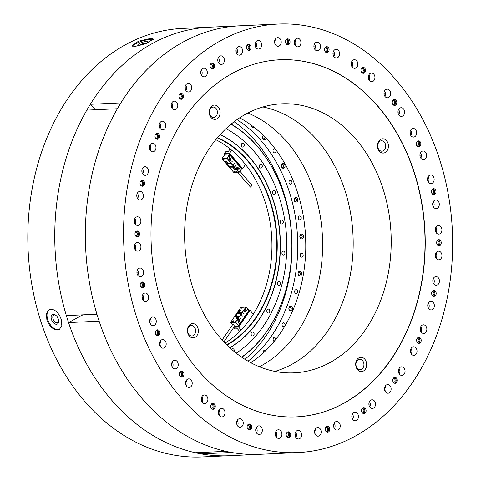 <?xml version="1.0" encoding="UTF-8"?>
<svg xmlns="http://www.w3.org/2000/svg" width="481" height="481" viewBox="0 0 481 481"><rect width="100%" height="100%" fill="white"/><g stroke="black" fill="none" stroke-linecap="round" stroke-linejoin="round"><path stroke-width="0.72" d="M239.502 117.917A2.381 1.828 87.4 0 0 240.506 118.314M263.281 135.359A2.381 1.828 87.4 0 0 262.602 138.077A2.381 1.828 87.4 0 0 264.448 139.724A2.381 1.828 87.4 0 0 266.053 138.167M263.816 135.889A1.491 1.142 87.4 0 0 263.684 135.882A1.491 1.142 87.4 0 0 262.608 137.428A1.491 1.142 87.4 0 0 263.816 138.859A1.491 1.142 87.4 0 0 263.828 138.859A1.491 1.142 87.4 0 0 264.827 136.905M283.135 163.558A2.381 1.828 87.4 0 0 281.433 166.041A2.381 1.828 87.4 0 0 283.381 168.314A2.381 1.828 87.4 0 0 285.083 165.831A2.381 1.828 87.4 0 0 283.135 163.558M282.606 164.472A1.491 1.142 87.4 0 0 281.541 166.023A1.491 1.142 87.4 0 0 282.75 167.448A1.491 1.142 87.4 0 0 282.762 167.448A1.491 1.142 87.4 0 0 283.826 165.903A1.491 1.142 87.4 0 0 282.618 164.472A1.491 1.142 87.4 0 0 282.606 164.472M295.857 197.378A2.381 1.828 87.4 0 0 294.156 199.862A2.381 1.828 87.4 0 0 296.104 202.14A2.381 1.828 87.4 0 0 297.805 199.657A2.381 1.828 87.4 0 0 295.857 197.378M295.328 198.298A1.491 1.142 87.4 0 0 294.27 199.843A1.491 1.142 87.4 0 0 295.478 201.274A1.491 1.142 87.4 0 0 295.484 201.274A1.491 1.142 87.4 0 0 296.549 199.729A1.491 1.142 87.4 0 0 295.34 198.298A1.491 1.142 87.4 0 0 295.328 198.298M301.509 234.127A2.381 1.828 87.4 0 0 299.807 236.61A2.381 1.828 87.4 0 0 301.755 238.889A2.381 1.828 87.4 0 0 303.457 236.405A2.381 1.828 87.4 0 0 301.509 234.127M300.98 235.047A1.491 1.142 87.4 0 0 299.922 236.592A1.491 1.142 87.4 0 0 301.124 238.023A1.491 1.142 87.4 0 0 301.136 238.023A1.491 1.142 87.4 0 0 302.2 236.478A1.491 1.142 87.4 0 0 300.992 235.047A1.491 1.142 87.4 0 0 300.98 235.047M299.699 271.296A2.381 1.828 87.4 0 0 297.998 273.779A2.381 1.828 87.4 0 0 299.946 276.058A2.381 1.828 87.4 0 0 301.647 273.575A2.381 1.828 87.4 0 0 299.699 271.296M299.176 272.216A1.491 1.142 87.4 0 0 298.112 273.761A1.491 1.142 87.4 0 0 299.32 275.192A1.491 1.142 87.4 0 0 299.326 275.192A1.491 1.142 87.4 0 0 300.391 273.647A1.491 1.142 87.4 0 0 299.182 272.216A1.491 1.142 87.4 0 0 299.176 272.216M290.554 306.355A2.381 1.828 87.4 0 0 288.859 308.838A2.381 1.828 87.4 0 0 290.807 311.117A2.381 1.828 87.4 0 0 292.502 308.634A2.381 1.828 87.4 0 0 290.554 306.355M290.031 307.275A1.491 1.142 87.4 0 0 288.967 308.82A1.491 1.142 87.4 0 0 290.175 310.251A1.491 1.142 87.4 0 0 290.187 310.251A1.491 1.142 87.4 0 0 291.245 308.706A1.491 1.142 87.4 0 0 290.037 307.275A1.491 1.142 87.4 0 0 290.031 307.275M276.515 338.444A2.381 1.828 87.4 0 0 274.699 336.91A2.381 1.828 87.4 0 0 273.022 338.846A2.381 1.828 87.4 0 0 274.122 341.468M275.258 340.055A1.491 1.142 87.4 0 0 275.216 338.546A1.491 1.142 87.4 0 0 274.182 337.83A1.491 1.142 87.4 0 0 273.112 339.376A1.491 1.142 87.4 0 0 274.32 340.807A1.491 1.142 87.4 0 0 274.326 340.807A1.491 1.142 87.4 0 0 274.777 340.656M253.451 360.894A2.381 1.828 87.4 0 0 253.21 360.888A2.381 1.828 87.4 0 0 251.725 362.085M244.937 359.319A137.632 105.513 87.4 0 0 234.109 121.747M248.034 361.183A137.632 105.513 87.4 0 0 297.583 237.885A137.632 105.513 87.4 0 0 237.025 119.607M251.431 125.276A1.966 1.509 87.4 0 0 253.012 127.603A1.966 1.509 87.4 0 0 253.024 127.597A1.966 1.509 87.4 0 0 253.908 127.152M274.392 148.894A1.966 1.509 87.4 0 0 272.992 150.932A1.966 1.509 87.4 0 0 274.585 152.82A1.966 1.509 87.4 0 0 274.597 152.82A1.966 1.509 87.4 0 0 275.998 150.775A1.966 1.509 87.4 0 0 274.404 148.888A1.966 1.509 87.4 0 0 274.392 148.894M290.356 180.369A1.966 1.509 87.4 0 0 288.955 182.407A1.966 1.509 87.4 0 0 290.548 184.295A1.966 1.509 87.4 0 0 290.56 184.295A1.966 1.509 87.4 0 0 291.967 182.257A1.966 1.509 87.4 0 0 290.368 180.369A1.966 1.509 87.4 0 0 290.356 180.369M299.627 215.957A1.966 1.509 87.4 0 0 298.22 217.995A1.966 1.509 87.4 0 0 299.819 219.883A1.966 1.509 87.4 0 0 299.831 219.883A1.966 1.509 87.4 0 0 301.232 217.845A1.966 1.509 87.4 0 0 299.639 215.957A1.966 1.509 87.4 0 0 299.627 215.957M301.563 253.234A1.966 1.509 87.4 0 0 300.162 255.279A1.966 1.509 87.4 0 0 301.755 257.161A1.966 1.509 87.4 0 0 301.767 257.161A1.966 1.509 87.4 0 0 303.168 255.122A1.966 1.509 87.4 0 0 301.575 253.234A1.966 1.509 87.4 0 0 301.563 253.234M296.037 289.658A1.966 1.509 87.4 0 0 294.637 291.702A1.966 1.509 87.4 0 0 296.23 293.59A1.966 1.509 87.4 0 0 296.242 293.59A1.966 1.509 87.4 0 0 297.649 291.546A1.966 1.509 87.4 0 0 296.049 289.658A1.966 1.509 87.4 0 0 296.037 289.658M283.429 322.751A1.966 1.509 87.4 0 0 282.028 324.789A1.966 1.509 87.4 0 0 283.622 326.677A1.966 1.509 87.4 0 0 283.634 326.677A1.966 1.509 87.4 0 0 285.041 324.639A1.966 1.509 87.4 0 0 283.441 322.751A1.966 1.509 87.4 0 0 283.429 322.751M265.65 350.715A1.966 1.509 87.4 0 0 264.61 350.252A1.966 1.509 87.4 0 0 263.305 352.928M250.787 362.71A134.65 103.229 87.4 0 0 297.847 193.482A134.65 103.229 87.4 0 0 239.628 117.839M259.391 366.744A134.65 103.229 87.4 0 0 314.664 192.719A134.65 103.229 87.4 0 0 247.829 113.035M134.788 46.531L132.016 45.755L138.462 41.222L150.613 38.444L153.319 39.009L146.789 43.266L134.788 46.531M67.424 319.089A214.49 164.442 -92.6 0 1 209.548 27.183A214.49 164.442 87.4 0 0 90.296 104.299L120.875 102.904A214.49 164.442 -92.6 0 1 240.127 25.794A214.49 164.442 87.4 0 0 107.564 343.115A214.49 164.442 87.4 0 0 259.656 454.329A214.49 164.442 -92.6 0 1 231.632 452.489L201.052 453.884A214.49 164.442 87.4 0 0 229.076 455.723A214.49 164.442 -92.6 0 1 67.424 319.089M278.343 24.05L182.606 28.415A214.49 164.442 87.4 0 0 40.482 320.316A214.49 164.442 87.4 0 0 202.134 456.95L297.871 452.585A214.49 164.442 -92.6 0 1 145.779 341.372A214.49 164.442 -92.6 0 1 278.343 24.05A214.49 164.442 -92.6 0 1 430.429 135.263A214.49 164.442 -92.6 0 1 297.871 452.585M46.879 320.021L46.423 313.612L49.152 309.65L50.956 309.181C55.429 309.632 58.85 313.029 61.213 319.372L61.821 325.703L59.319 329.545L57.552 330.002C52.94 329.623 49.381 326.298 46.879 320.021M49.489 309.499A11.171 6.77 -117.1 0 0 48.347 321.26A11.171 6.77 -117.1 0 0 58.189 329.677A11.171 6.77 -117.1 0 0 59.638 329.365M153.192 39.532A11.171 2.363 -17.6 0 0 150.878 39.28A11.171 2.363 -17.6 0 0 139.797 41.919A11.171 2.363 -17.6 0 0 132.389 46.182M305.7 251.587A148.058 113.51 87.4 0 0 304.419 223.503M56.475 324.26A5.363 3.253 62.9 0 1 51.449 319.42A5.363 3.253 62.9 0 1 53.307 314.267A5.363 3.253 62.9 0 1 55.519 315.049A5.363 3.253 62.9 0 1 58.676 321.23A5.363 3.253 62.9 0 1 56.475 324.26M55.886 315.338A4.173 2.531 -117.1 0 0 54.503 314.947A4.173 2.531 -117.1 0 0 53.836 315.121A4.173 2.531 -117.1 0 0 53.247 319.474A4.173 2.531 -117.1 0 0 56.962 322.721A4.173 2.531 -117.1 0 0 57.63 322.547A4.173 2.531 -117.1 0 0 58.658 320.755M139.171 45.262A5.363 1.136 162.4 0 1 138.053 45.142A5.363 1.136 162.4 0 1 140.464 43.043A5.363 1.136 162.4 0 1 146.765 41.384A5.363 1.136 162.4 0 1 148.034 41.979A5.363 1.136 162.4 0 1 144.444 44.018A5.363 1.136 162.4 0 1 139.171 45.262M146.831 42.941A4.173 0.884 -17.6 0 0 146.272 42.923A4.173 0.884 -17.6 0 0 139.586 45.232M201.172 452.477L201.052 453.884M68.549 322.565A214.49 164.442 87.4 0 0 195.358 452.741L225.938 451.352A214.49 164.442 -92.6 0 1 99.128 321.17L68.549 322.565L82.918 314.833M86.808 110.131A214.49 164.442 87.4 0 0 66.342 315.59L96.921 314.195A214.49 164.442 -92.6 0 1 117.388 108.742L86.808 110.131M95.412 109.74L90.296 104.299M198.569 303.024A134.65 103.229 -92.6 0 1 281.782 103.812A134.65 103.229 -92.6 0 1 377.26 173.629A134.65 103.229 -92.6 0 1 294.047 372.841A134.65 103.229 -92.6 0 1 198.569 303.024M262.879 106.986A134.65 103.229 -92.6 0 1 339.237 175.367A134.65 103.229 -92.6 0 1 274.928 371.398M420.376 157.401A4.317 3.313 -92.6 0 1 423.046 151.01A4.317 3.313 -92.6 0 1 426.112 153.247A4.317 3.313 -92.6 0 1 423.442 159.638A4.317 3.313 -92.6 0 1 420.376 157.401M420.785 158.141A4.317 3.313 87.4 0 0 420.947 153.487A4.317 3.313 87.4 0 0 420.538 152.742M427.97 181.361A4.317 3.313 -92.6 0 1 430.639 174.97A4.317 3.313 -92.6 0 1 433.7 177.212A4.317 3.313 -92.6 0 1 431.03 183.604A4.317 3.313 -92.6 0 1 427.97 181.361M428.379 182.107A4.317 3.313 87.4 0 0 428.541 177.447A4.317 3.313 87.4 0 0 428.132 176.701M433.116 206.337A4.317 3.313 -92.6 0 1 435.786 199.946A4.317 3.313 -92.6 0 1 438.852 202.182A4.317 3.313 -92.6 0 1 436.183 208.574A4.317 3.313 -92.6 0 1 433.116 206.337M433.531 207.083A4.317 3.313 87.4 0 0 433.694 202.423A4.317 3.313 87.4 0 0 433.285 201.677M435.738 231.89A4.317 3.313 -92.6 0 1 438.407 225.499A4.317 3.313 -92.6 0 1 441.474 227.741A4.317 3.313 -92.6 0 1 438.804 234.133A4.317 3.313 -92.6 0 1 435.738 231.89M436.147 232.636A4.317 3.313 87.4 0 0 436.315 227.976A4.317 3.313 87.4 0 0 435.9 227.23M435.786 257.594A4.317 3.313 -92.6 0 1 438.456 251.202A4.317 3.313 -92.6 0 1 441.516 253.445A4.317 3.313 -92.6 0 1 438.846 259.83A4.317 3.313 -92.6 0 1 435.786 257.594M436.195 258.339A4.317 3.313 87.4 0 0 436.357 253.679A4.317 3.313 87.4 0 0 435.948 252.934M433.255 283.002A4.317 3.313 -92.6 0 1 435.924 276.611A4.317 3.313 -92.6 0 1 438.985 278.848A4.317 3.313 -92.6 0 1 436.315 285.239A4.317 3.313 -92.6 0 1 433.255 283.002M433.664 283.742A4.317 3.313 87.4 0 0 433.826 279.082A4.317 3.313 87.4 0 0 433.417 278.343M428.192 307.678A4.317 3.313 -92.6 0 1 430.862 301.286A4.317 3.313 -92.6 0 1 433.922 303.529A4.317 3.313 -92.6 0 1 431.253 309.92A4.317 3.313 -92.6 0 1 428.192 307.678M428.601 308.423A4.317 3.313 87.4 0 0 428.763 303.764A4.317 3.313 87.4 0 0 428.355 303.018M420.683 331.205A4.317 3.313 -92.6 0 1 423.352 324.813A4.317 3.313 -92.6 0 1 426.413 327.056A4.317 3.313 -92.6 0 1 423.743 333.447A4.317 3.313 -92.6 0 1 420.683 331.205M421.091 331.95A4.317 3.313 87.4 0 0 421.254 327.29A4.317 3.313 87.4 0 0 420.845 326.545M410.852 353.18A4.317 3.313 -92.6 0 1 413.522 346.789A4.317 3.313 -92.6 0 1 416.588 349.026A4.317 3.313 -92.6 0 1 413.919 355.417A4.317 3.313 -92.6 0 1 410.852 353.18M411.261 353.92A4.317 3.313 87.4 0 0 411.429 349.26A4.317 3.313 87.4 0 0 411.014 348.521M398.875 373.22A4.317 3.313 -92.6 0 1 401.545 366.829A4.317 3.313 -92.6 0 1 404.611 369.071A4.317 3.313 -92.6 0 1 401.942 375.463A4.317 3.313 -92.6 0 1 398.875 373.22M399.284 373.965A4.317 3.313 87.4 0 0 399.452 369.306A4.317 3.313 87.4 0 0 399.038 368.56M384.956 390.993A4.317 3.313 -92.6 0 1 387.626 384.602A4.317 3.313 -92.6 0 1 390.686 386.844A4.317 3.313 -92.6 0 1 388.017 393.23A4.317 3.313 -92.6 0 1 384.956 390.993M385.365 391.738A4.317 3.313 87.4 0 0 385.528 387.079A4.317 3.313 87.4 0 0 385.119 386.333M369.33 406.186A4.317 3.313 -92.6 0 1 371.999 399.795A4.317 3.313 -92.6 0 1 375.06 402.038A4.317 3.313 -92.6 0 1 372.39 408.423A4.317 3.313 -92.6 0 1 369.33 406.186M369.739 406.932A4.317 3.313 87.4 0 0 369.901 402.272A4.317 3.313 87.4 0 0 369.492 401.527M352.266 418.542A4.317 3.313 -92.6 0 1 354.936 412.151A4.317 3.313 -92.6 0 1 357.996 414.394A4.317 3.313 -92.6 0 1 355.327 420.785A4.317 3.313 -92.6 0 1 352.266 418.542M352.675 419.288A4.317 3.313 87.4 0 0 352.838 414.628A4.317 3.313 87.4 0 0 352.429 413.882M334.054 427.849A4.317 3.313 -92.6 0 1 336.724 421.458A4.317 3.313 -92.6 0 1 339.784 423.701A4.317 3.313 -92.6 0 1 337.115 430.092A4.317 3.313 -92.6 0 1 334.054 427.849M334.463 428.595A4.317 3.313 87.4 0 0 334.626 423.935A4.317 3.313 87.4 0 0 334.217 423.19M315.007 433.952A4.317 3.313 -92.6 0 1 317.676 427.561A4.317 3.313 -92.6 0 1 320.737 429.804A4.317 3.313 -92.6 0 1 318.067 436.195A4.317 3.313 -92.6 0 1 315.007 433.952M315.416 434.698A4.317 3.313 87.4 0 0 315.578 430.038A4.317 3.313 87.4 0 0 315.169 429.292M295.448 436.742A4.317 3.313 -92.6 0 1 298.118 430.351A4.317 3.313 -92.6 0 1 301.178 432.593A4.317 3.313 -92.6 0 1 298.509 438.985A4.317 3.313 -92.6 0 1 295.448 436.742M295.857 437.488A4.317 3.313 87.4 0 0 296.019 432.828A4.317 3.313 87.4 0 0 295.611 432.082M275.715 436.171A4.317 3.313 -92.6 0 1 278.385 429.78A4.317 3.313 -92.6 0 1 281.451 432.022A4.317 3.313 -92.6 0 1 278.782 438.413A4.317 3.313 -92.6 0 1 275.715 436.171M276.124 436.916A4.317 3.313 87.4 0 0 276.286 432.257A4.317 3.313 87.4 0 0 275.878 431.511M256.145 432.251A4.317 3.313 -92.6 0 1 258.814 425.859A4.317 3.313 -92.6 0 1 261.88 428.102A4.317 3.313 -92.6 0 1 259.211 434.493A4.317 3.313 -92.6 0 1 256.145 432.251M256.559 432.996A4.317 3.313 87.4 0 0 256.722 428.337A4.317 3.313 87.4 0 0 256.313 427.591M237.079 425.048A4.317 3.313 -92.6 0 1 239.748 418.656A4.317 3.313 -92.6 0 1 242.809 420.899A4.317 3.313 -92.6 0 1 240.139 427.29A4.317 3.313 -92.6 0 1 237.079 425.048M237.488 425.793A4.317 3.313 87.4 0 0 237.65 421.134A4.317 3.313 87.4 0 0 237.241 420.388M218.831 414.688A4.317 3.313 -92.6 0 1 221.5 408.297A4.317 3.313 -92.6 0 1 224.561 410.54A4.317 3.313 -92.6 0 1 221.891 416.925A4.317 3.313 -92.6 0 1 218.831 414.688M219.24 415.434A4.317 3.313 87.4 0 0 219.402 410.774A4.317 3.313 87.4 0 0 218.993 410.028M201.719 401.34A4.317 3.313 -92.6 0 1 204.389 394.955A4.317 3.313 -92.6 0 1 207.449 397.192A4.317 3.313 -92.6 0 1 204.78 403.583A4.317 3.313 -92.6 0 1 201.719 401.34M202.128 402.086A4.317 3.313 87.4 0 0 202.291 397.426A4.317 3.313 87.4 0 0 201.882 396.681M186.039 385.245A4.317 3.313 -92.6 0 1 188.708 378.854A4.317 3.313 -92.6 0 1 191.769 381.096A4.317 3.313 -92.6 0 1 189.099 387.488A4.317 3.313 -92.6 0 1 186.039 385.245M186.448 385.99A4.317 3.313 87.4 0 0 186.61 381.331A4.317 3.313 87.4 0 0 186.201 380.585M172.054 366.666A4.317 3.313 -92.6 0 1 174.723 360.275A4.317 3.313 -92.6 0 1 177.784 362.518A4.317 3.313 -92.6 0 1 175.114 368.909A4.317 3.313 -92.6 0 1 172.054 366.666M172.463 367.412A4.317 3.313 87.4 0 0 172.625 362.752A4.317 3.313 87.4 0 0 172.216 362.007M160.005 345.929A4.317 3.313 -92.6 0 1 162.674 339.538A4.317 3.313 -92.6 0 1 165.741 341.781A4.317 3.313 -92.6 0 1 163.071 348.172A4.317 3.313 -92.6 0 1 160.005 345.929M160.413 346.675A4.317 3.313 87.4 0 0 160.582 342.015A4.317 3.313 87.4 0 0 160.173 341.269M150.102 323.388A4.317 3.313 -92.6 0 1 152.772 316.997A4.317 3.313 -92.6 0 1 155.832 319.24A4.317 3.313 -92.6 0 1 153.162 325.625A4.317 3.313 -92.6 0 1 150.102 323.388M150.511 324.134A4.317 3.313 87.4 0 0 150.673 319.474A4.317 3.313 87.4 0 0 150.264 318.729M142.508 299.422A4.317 3.313 -92.6 0 1 145.178 293.031A4.317 3.313 -92.6 0 1 148.244 295.274A4.317 3.313 -92.6 0 1 145.575 301.665A4.317 3.313 -92.6 0 1 142.508 299.422M142.917 300.168A4.317 3.313 87.4 0 0 143.085 295.508A4.317 3.313 87.4 0 0 142.671 294.763M137.362 274.453A4.317 3.313 -92.6 0 1 140.031 268.061A4.317 3.313 -92.6 0 1 143.091 270.298A4.317 3.313 -92.6 0 1 140.422 276.689A4.317 3.313 -92.6 0 1 137.362 274.453M137.77 275.198A4.317 3.313 87.4 0 0 137.933 270.538A4.317 3.313 87.4 0 0 137.524 269.793M134.74 248.893A4.317 3.313 -92.6 0 1 137.41 242.502A4.317 3.313 -92.6 0 1 140.47 244.745A4.317 3.313 -92.6 0 1 137.8 251.136A4.317 3.313 -92.6 0 1 134.74 248.893M135.149 249.639A4.317 3.313 87.4 0 0 135.311 244.979A4.317 3.313 87.4 0 0 134.902 244.234M134.692 223.196A4.317 3.313 -92.6 0 1 137.362 216.805A4.317 3.313 -92.6 0 1 140.428 219.041A4.317 3.313 -92.6 0 1 137.758 225.433A4.317 3.313 -92.6 0 1 134.692 223.196M135.107 223.936A4.317 3.313 87.4 0 0 135.269 219.276A4.317 3.313 87.4 0 0 134.86 218.536M137.223 197.787A4.317 3.313 -92.6 0 1 139.893 191.396A4.317 3.313 -92.6 0 1 142.959 193.639A4.317 3.313 -92.6 0 1 140.29 200.03A4.317 3.313 -92.6 0 1 137.223 197.787M137.638 198.533A4.317 3.313 87.4 0 0 137.8 193.873A4.317 3.313 87.4 0 0 137.392 193.128M142.292 173.112A4.317 3.313 -92.6 0 1 144.961 166.721A4.317 3.313 -92.6 0 1 148.022 168.957A4.317 3.313 -92.6 0 1 145.352 175.349A4.317 3.313 -92.6 0 1 142.292 173.112M142.701 173.851A4.317 3.313 87.4 0 0 142.863 169.192A4.317 3.313 87.4 0 0 142.454 168.452M149.801 149.585A4.317 3.313 -92.6 0 1 152.471 143.194A4.317 3.313 -92.6 0 1 155.531 145.43A4.317 3.313 -92.6 0 1 152.862 151.822A4.317 3.313 -92.6 0 1 149.801 149.585M150.21 150.325A4.317 3.313 87.4 0 0 150.373 145.665A4.317 3.313 87.4 0 0 149.964 144.925M159.626 127.609A4.317 3.313 -92.6 0 1 162.295 121.218A4.317 3.313 -92.6 0 1 165.356 123.461A4.317 3.313 -92.6 0 1 162.686 129.852A4.317 3.313 -92.6 0 1 159.626 127.609M160.035 128.355A4.317 3.313 87.4 0 0 160.197 123.695A4.317 3.313 87.4 0 0 159.788 122.95M171.603 107.564A4.317 3.313 -92.6 0 1 174.272 101.178A4.317 3.313 -92.6 0 1 177.333 103.415A4.317 3.313 -92.6 0 1 174.663 109.806A4.317 3.313 -92.6 0 1 171.603 107.564M172.012 108.309A4.317 3.313 87.4 0 0 172.174 103.649A4.317 3.313 87.4 0 0 171.765 102.904M185.522 89.797A4.317 3.313 -92.6 0 1 188.191 83.405A4.317 3.313 -92.6 0 1 191.258 85.642A4.317 3.313 -92.6 0 1 188.588 92.033A4.317 3.313 -92.6 0 1 185.522 89.797M185.931 90.542A4.317 3.313 87.4 0 0 186.093 85.883A4.317 3.313 87.4 0 0 185.684 85.137M201.148 74.603A4.317 3.313 -92.6 0 1 203.818 68.212A4.317 3.313 -92.6 0 1 206.884 70.448A4.317 3.313 -92.6 0 1 204.215 76.84A4.317 3.313 -92.6 0 1 201.148 74.603M201.557 75.349A4.317 3.313 87.4 0 0 201.725 70.689A4.317 3.313 87.4 0 0 201.311 69.943M218.212 62.247A4.317 3.313 -92.6 0 1 220.881 55.856A4.317 3.313 -92.6 0 1 223.948 58.093A4.317 3.313 -92.6 0 1 221.278 64.484A4.317 3.313 -92.6 0 1 218.212 62.247M218.627 62.987A4.317 3.313 87.4 0 0 218.789 58.327A4.317 3.313 87.4 0 0 218.38 57.588M236.43 52.934A4.317 3.313 -92.6 0 1 239.099 46.543A4.317 3.313 -92.6 0 1 242.159 48.785A4.317 3.313 -92.6 0 1 239.49 55.177A4.317 3.313 -92.6 0 1 236.43 52.934M236.838 53.68A4.317 3.313 87.4 0 0 237.001 49.02A4.317 3.313 87.4 0 0 236.592 48.274M255.477 46.837A4.317 3.313 -92.6 0 1 258.147 40.446A4.317 3.313 -92.6 0 1 261.207 42.683A4.317 3.313 -92.6 0 1 258.537 49.074A4.317 3.313 -92.6 0 1 255.477 46.837M255.886 47.577A4.317 3.313 87.4 0 0 256.048 42.917A4.317 3.313 87.4 0 0 255.639 42.178M275.03 44.048A4.317 3.313 -92.6 0 1 277.699 37.656A4.317 3.313 -92.6 0 1 280.766 39.893A4.317 3.313 -92.6 0 1 278.096 46.284A4.317 3.313 -92.6 0 1 275.03 44.048M275.439 44.787A4.317 3.313 87.4 0 0 275.607 40.127A4.317 3.313 87.4 0 0 275.192 39.388M294.763 44.613A4.317 3.313 -92.6 0 1 297.432 38.227A4.317 3.313 -92.6 0 1 300.493 40.464A4.317 3.313 -92.6 0 1 297.823 46.855A4.317 3.313 -92.6 0 1 294.763 44.613M295.172 45.358A4.317 3.313 87.4 0 0 295.334 40.699A4.317 3.313 87.4 0 0 294.925 39.953M314.333 48.533A4.317 3.313 -92.6 0 1 317.003 42.148A4.317 3.313 -92.6 0 1 320.063 44.384A4.317 3.313 -92.6 0 1 317.394 50.776A4.317 3.313 -92.6 0 1 314.333 48.533M314.742 49.278A4.317 3.313 87.4 0 0 314.905 44.619A4.317 3.313 87.4 0 0 314.496 43.873M333.405 55.736A4.317 3.313 -92.6 0 1 336.075 49.345A4.317 3.313 -92.6 0 1 339.135 51.587A4.317 3.313 -92.6 0 1 336.466 57.979A4.317 3.313 -92.6 0 1 333.405 55.736M333.814 56.481A4.317 3.313 87.4 0 0 333.976 51.822A4.317 3.313 87.4 0 0 333.567 51.076M351.647 66.101A4.317 3.313 -92.6 0 1 354.317 59.71A4.317 3.313 -92.6 0 1 357.383 61.947A4.317 3.313 -92.6 0 1 354.713 68.338A4.317 3.313 -92.6 0 1 351.647 66.101M352.056 66.841A4.317 3.313 87.4 0 0 352.224 62.187A4.317 3.313 87.4 0 0 351.815 61.442M368.759 79.443A4.317 3.313 -92.6 0 1 371.428 73.052A4.317 3.313 -92.6 0 1 374.495 75.295A4.317 3.313 -92.6 0 1 371.825 81.686A4.317 3.313 -92.6 0 1 368.759 79.443M369.167 80.189A4.317 3.313 87.4 0 0 369.33 75.529A4.317 3.313 87.4 0 0 368.921 74.783M384.439 95.545A4.317 3.313 -92.6 0 1 387.109 89.153A4.317 3.313 -92.6 0 1 390.175 91.39A4.317 3.313 -92.6 0 1 387.506 97.781A4.317 3.313 -92.6 0 1 384.439 95.545M384.848 96.284A4.317 3.313 87.4 0 0 385.016 91.624A4.317 3.313 87.4 0 0 384.602 90.885M398.424 114.117A4.317 3.313 -92.6 0 1 401.094 107.726A4.317 3.313 -92.6 0 1 404.154 109.969A4.317 3.313 -92.6 0 1 401.485 116.36A4.317 3.313 -92.6 0 1 398.424 114.117M398.833 114.863A4.317 3.313 87.4 0 0 398.996 110.203A4.317 3.313 87.4 0 0 398.587 109.458M410.473 134.854A4.317 3.313 -92.6 0 1 413.143 128.469A4.317 3.313 -92.6 0 1 416.203 130.706A4.317 3.313 -92.6 0 1 413.534 137.097A4.317 3.313 -92.6 0 1 410.473 134.854M410.882 135.6A4.317 3.313 87.4 0 0 411.045 130.94A4.317 3.313 87.4 0 0 410.636 130.195M356.433 367.869A7.149 5.483 -92.6 0 1 358.423 358.165A7.149 5.483 -92.6 0 1 365.921 360.997A7.149 5.483 -92.6 0 1 363.931 370.701A7.149 5.483 -92.6 0 1 356.433 367.869M363.395 361.989A5.213 3.998 87.4 0 0 359.698 359.283A5.213 3.998 87.4 0 0 356.475 366.997A5.213 3.998 87.4 0 0 360.173 369.697A5.213 3.998 87.4 0 0 363.395 361.989M188.143 334.157A7.149 5.483 -92.6 0 1 190.133 324.459A7.149 5.483 -92.6 0 1 197.631 327.29A7.149 5.483 -92.6 0 1 195.641 336.989A7.149 5.483 -92.6 0 1 188.143 334.157M195.106 328.276A5.213 3.998 87.4 0 0 191.408 325.571A5.213 3.998 87.4 0 0 188.185 333.285A5.213 3.998 87.4 0 0 191.883 335.985A5.213 3.998 87.4 0 0 195.106 328.276M209.908 115.656A7.149 5.483 -92.6 0 1 211.899 105.952A7.149 5.483 -92.6 0 1 219.396 108.784A7.149 5.483 -92.6 0 1 217.406 118.488A7.149 5.483 -92.6 0 1 209.908 115.656M216.871 109.77A5.213 3.998 87.4 0 0 213.173 107.071A5.213 3.998 87.4 0 0 209.95 114.779A5.213 3.998 87.4 0 0 213.648 117.484A5.213 3.998 87.4 0 0 216.871 109.77M378.24 148.491A5.213 3.998 87.4 0 0 381.938 151.196A5.213 3.998 87.4 0 0 383.712 150.559A5.213 3.998 87.4 0 0 385.161 143.482A5.213 3.998 87.4 0 0 381.463 140.783A5.213 3.998 87.4 0 0 379.695 141.42A5.213 3.998 87.4 0 0 378.24 148.491M385.696 152.2A7.149 5.483 -92.6 0 1 378.198 149.369A7.149 5.483 -92.6 0 1 380.188 139.664A7.149 5.483 -92.6 0 1 387.686 142.496A7.149 5.483 -92.6 0 1 385.696 152.2M169.504 324.2A178.74 137.031 -92.6 0 1 279.966 59.764A178.74 137.031 -92.6 0 1 406.71 152.441A178.74 137.031 -92.6 0 1 296.242 416.877A178.74 137.031 -92.6 0 1 169.504 324.2M296.146 416.883A178.74 137.031 87.4 0 0 406.517 152.447A178.74 137.031 87.4 0 0 279.87 59.764M392.55 103.896A2.976 2.285 -92.6 0 1 394.39 99.489A2.976 2.285 -92.6 0 1 396.506 101.034A2.976 2.285 -92.6 0 1 394.66 105.441A2.976 2.285 -92.6 0 1 392.55 103.896M394.083 105.369A2.976 2.285 87.4 0 0 395.358 101.088A2.976 2.285 87.4 0 0 393.825 99.609M361.255 71.771A2.976 2.285 -92.6 0 1 363.095 67.364A2.976 2.285 -92.6 0 1 365.205 68.903A2.976 2.285 -92.6 0 1 363.365 73.31A2.976 2.285 -92.6 0 1 361.255 71.771M362.788 73.244A2.976 2.285 87.4 0 0 364.063 68.957A2.976 2.285 87.4 0 0 362.524 67.484M324.837 51.088A2.976 2.285 -92.6 0 1 326.683 46.681A2.976 2.285 -92.6 0 1 328.794 48.226A2.976 2.285 -92.6 0 1 326.954 52.633A2.976 2.285 -92.6 0 1 324.837 51.088M326.377 52.561A2.976 2.285 87.4 0 0 327.645 48.28A2.976 2.285 87.4 0 0 326.112 46.801M285.786 43.266A2.976 2.285 -92.6 0 1 287.626 38.859A2.976 2.285 -92.6 0 1 289.736 40.404A2.976 2.285 -92.6 0 1 287.897 44.811A2.976 2.285 -92.6 0 1 285.786 43.266M287.319 44.739A2.976 2.285 87.4 0 0 288.594 40.452A2.976 2.285 87.4 0 0 287.061 38.979M246.753 48.834A2.976 2.285 -92.6 0 1 248.599 44.426A2.976 2.285 -92.6 0 1 250.709 45.972A2.976 2.285 -92.6 0 1 248.869 50.379A2.976 2.285 -92.6 0 1 246.753 48.834M248.292 50.307A2.976 2.285 87.4 0 0 249.561 46.02A2.976 2.285 87.4 0 0 248.028 44.547M210.407 67.412A2.976 2.285 -92.6 0 1 212.253 63.005A2.976 2.285 -92.6 0 1 214.364 64.55A2.976 2.285 -92.6 0 1 212.524 68.957A2.976 2.285 -92.6 0 1 210.407 67.412M211.947 68.885A2.976 2.285 87.4 0 0 213.215 64.598A2.976 2.285 87.4 0 0 211.682 63.125M179.221 97.733A2.976 2.285 -92.6 0 1 181.066 93.326A2.976 2.285 -92.6 0 1 183.177 94.871A2.976 2.285 -92.6 0 1 181.337 99.278A2.976 2.285 -92.6 0 1 179.221 97.733M180.76 99.206A2.976 2.285 87.4 0 0 182.028 94.919A2.976 2.285 87.4 0 0 180.495 93.446M155.321 137.734A2.976 2.285 -92.6 0 1 157.161 133.327A2.976 2.285 -92.6 0 1 159.277 134.872A2.976 2.285 -92.6 0 1 157.431 139.28A2.976 2.285 -92.6 0 1 155.321 137.734M156.854 139.207A2.976 2.285 87.4 0 0 158.129 134.921A2.976 2.285 87.4 0 0 156.596 133.447M140.332 184.686A2.976 2.285 -92.6 0 1 142.178 180.279A2.976 2.285 -92.6 0 1 144.288 181.824A2.976 2.285 -92.6 0 1 142.448 186.231A2.976 2.285 -92.6 0 1 140.332 184.686M141.871 186.159A2.976 2.285 87.4 0 0 143.14 181.878A2.976 2.285 87.4 0 0 141.606 180.399M135.281 235.389A2.976 2.285 -92.6 0 1 137.127 230.982A2.976 2.285 -92.6 0 1 139.237 232.527A2.976 2.285 -92.6 0 1 137.398 236.935A2.976 2.285 -92.6 0 1 135.281 235.389M136.82 236.868A2.976 2.285 87.4 0 0 138.089 232.582A2.976 2.285 87.4 0 0 136.556 231.108M140.512 286.393A2.976 2.285 -92.6 0 1 142.352 281.986A2.976 2.285 -92.6 0 1 144.468 283.531A2.976 2.285 -92.6 0 1 142.623 287.939A2.976 2.285 -92.6 0 1 140.512 286.393M142.045 287.866A2.976 2.285 87.4 0 0 143.32 283.586A2.976 2.285 87.4 0 0 141.787 282.106M155.664 334.217A2.976 2.285 -92.6 0 1 157.503 329.81A2.976 2.285 -92.6 0 1 159.62 331.355A2.976 2.285 -92.6 0 1 157.774 335.762A2.976 2.285 -92.6 0 1 155.664 334.217M157.197 335.69A2.976 2.285 87.4 0 0 158.471 331.409A2.976 2.285 87.4 0 0 156.938 329.93M179.708 375.601A2.976 2.285 -92.6 0 1 181.547 371.194A2.976 2.285 -92.6 0 1 183.664 372.739A2.976 2.285 -92.6 0 1 181.818 377.146A2.976 2.285 -92.6 0 1 179.708 375.601M181.241 377.08A2.976 2.285 87.4 0 0 182.515 372.793A2.976 2.285 87.4 0 0 180.982 371.32M211.003 407.732A2.976 2.285 -92.6 0 1 212.842 403.325A2.976 2.285 -92.6 0 1 214.959 404.87A2.976 2.285 -92.6 0 1 213.113 409.277A2.976 2.285 -92.6 0 1 211.003 407.732M212.536 409.205A2.976 2.285 87.4 0 0 213.811 404.918A2.976 2.285 87.4 0 0 212.277 403.445M247.42 428.409A2.976 2.285 -92.6 0 1 249.26 424.001A2.976 2.285 -92.6 0 1 251.371 425.547A2.976 2.285 -92.6 0 1 249.531 429.954A2.976 2.285 -92.6 0 1 247.42 428.409M248.954 429.888A2.976 2.285 87.4 0 0 250.228 425.601A2.976 2.285 87.4 0 0 248.689 424.128M286.472 436.237A2.976 2.285 -92.6 0 1 288.311 431.824A2.976 2.285 -92.6 0 1 290.428 433.369A2.976 2.285 -92.6 0 1 288.582 437.776A2.976 2.285 -92.6 0 1 286.472 436.237M288.005 437.71A2.976 2.285 87.4 0 0 289.279 433.423A2.976 2.285 87.4 0 0 287.746 431.95M325.499 430.669A2.976 2.285 -92.6 0 1 327.345 426.262A2.976 2.285 -92.6 0 1 329.455 427.801A2.976 2.285 -92.6 0 1 327.615 432.215A2.976 2.285 -92.6 0 1 325.499 430.669M327.038 432.142A2.976 2.285 87.4 0 0 328.307 427.856A2.976 2.285 87.4 0 0 326.773 426.382M361.85 412.091A2.976 2.285 -92.6 0 1 363.69 407.684A2.976 2.285 -92.6 0 1 365.8 409.229A2.976 2.285 -92.6 0 1 363.961 413.636A2.976 2.285 -92.6 0 1 361.85 412.091M363.383 413.564A2.976 2.285 87.4 0 0 364.658 409.277A2.976 2.285 87.4 0 0 363.119 407.804M393.037 381.77A2.976 2.285 -92.6 0 1 394.877 377.363A2.976 2.285 -92.6 0 1 396.987 378.902A2.976 2.285 -92.6 0 1 395.148 383.309A2.976 2.285 -92.6 0 1 393.037 381.77M394.57 383.243A2.976 2.285 87.4 0 0 395.845 378.956A2.976 2.285 87.4 0 0 394.306 377.483M416.937 341.769A2.976 2.285 -92.6 0 1 418.777 337.361A2.976 2.285 -92.6 0 1 420.887 338.901A2.976 2.285 -92.6 0 1 419.047 343.314A2.976 2.285 -92.6 0 1 416.937 341.769M418.47 343.242A2.976 2.285 87.4 0 0 419.745 338.955A2.976 2.285 87.4 0 0 418.205 337.482M431.92 294.811A2.976 2.285 -92.6 0 1 433.766 290.404A2.976 2.285 -92.6 0 1 435.876 291.949A2.976 2.285 -92.6 0 1 434.036 296.356A2.976 2.285 -92.6 0 1 431.92 294.811M433.459 296.29A2.976 2.285 87.4 0 0 434.728 292.003A2.976 2.285 87.4 0 0 433.195 290.53M436.976 244.107A2.976 2.285 -92.6 0 1 438.816 239.7A2.976 2.285 -92.6 0 1 440.927 241.246A2.976 2.285 -92.6 0 1 439.087 245.653A2.976 2.285 -92.6 0 1 436.976 244.107M438.51 245.581A2.976 2.285 87.4 0 0 439.778 241.3A2.976 2.285 87.4 0 0 438.245 239.821M431.746 193.103A2.976 2.285 -92.6 0 1 433.585 188.696A2.976 2.285 -92.6 0 1 435.702 190.242A2.976 2.285 -92.6 0 1 433.856 194.649A2.976 2.285 -92.6 0 1 431.746 193.103M433.279 194.583A2.976 2.285 87.4 0 0 434.553 190.296A2.976 2.285 87.4 0 0 433.02 188.823M416.594 145.28A2.976 2.285 -92.6 0 1 418.434 140.873A2.976 2.285 -92.6 0 1 420.544 142.418A2.976 2.285 -92.6 0 1 418.704 146.825A2.976 2.285 -92.6 0 1 416.594 145.28M418.127 146.759A2.976 2.285 87.4 0 0 419.402 142.472A2.976 2.285 87.4 0 0 417.863 140.999M392.929 104.545A2.026 1.551 87.4 0 0 393.163 104.557A2.026 1.551 87.4 0 0 393.849 104.305A2.026 1.551 87.4 0 0 394.414 101.557A2.026 1.551 87.4 0 0 392.977 100.505A2.026 1.551 87.4 0 0 392.749 100.541M393.602 99.711A2.832 2.171 -92.6 0 1 395.502 101.99A2.832 2.171 -92.6 0 1 394.468 104.996A2.832 2.171 -92.6 0 1 393.861 105.291M362.307 67.587A2.832 2.171 -92.6 0 1 363.961 69.03A2.832 2.171 -92.6 0 1 362.566 73.16M361.634 72.415A2.026 1.551 87.4 0 0 361.868 72.427A2.026 1.551 87.4 0 0 363.119 69.432A2.026 1.551 87.4 0 0 361.682 68.38A2.026 1.551 87.4 0 0 361.453 68.416M325.896 46.904A2.832 2.171 -92.6 0 1 327.549 48.353A2.832 2.171 -92.6 0 1 326.148 52.483M325.216 51.738A2.026 1.551 87.4 0 0 325.451 51.75A2.026 1.551 87.4 0 0 326.701 48.749A2.026 1.551 87.4 0 0 325.27 47.697A2.026 1.551 87.4 0 0 325.036 47.733M286.838 39.081A2.832 2.171 -92.6 0 1 288.492 40.524A2.832 2.171 -92.6 0 1 287.097 44.661M286.165 43.909A2.026 1.551 87.4 0 0 286.399 43.921A2.026 1.551 87.4 0 0 287.65 40.927A2.026 1.551 87.4 0 0 286.213 39.875A2.026 1.551 87.4 0 0 285.985 39.911M247.811 44.649A2.832 2.171 -92.6 0 1 249.465 46.092A2.832 2.171 -92.6 0 1 248.064 50.228M247.138 49.477A2.026 1.551 87.4 0 0 247.366 49.489A2.026 1.551 87.4 0 0 248.623 46.495A2.026 1.551 87.4 0 0 247.186 45.442A2.026 1.551 87.4 0 0 246.951 45.479M210.786 68.055A2.026 1.551 87.4 0 0 211.021 68.068A2.026 1.551 87.4 0 0 211.712 67.821A2.026 1.551 87.4 0 0 212.271 65.073A2.026 1.551 87.4 0 0 210.834 64.021A2.026 1.551 87.4 0 0 210.606 64.057M211.466 63.227A2.832 2.171 -92.6 0 1 213.36 65.506A2.832 2.171 -92.6 0 1 212.331 68.512A2.832 2.171 -92.6 0 1 211.718 68.807M180.279 93.548A2.832 2.171 -92.6 0 1 181.932 94.991A2.832 2.171 -92.6 0 1 180.531 99.128M179.599 98.377A2.026 1.551 87.4 0 0 179.834 98.389A2.026 1.551 87.4 0 0 181.084 95.394A2.026 1.551 87.4 0 0 179.653 94.342A2.026 1.551 87.4 0 0 179.419 94.378M156.379 133.55A2.832 2.171 -92.6 0 1 158.033 134.993A2.832 2.171 -92.6 0 1 156.632 139.129M155.7 138.378A2.026 1.551 87.4 0 0 155.934 138.39A2.026 1.551 87.4 0 0 157.185 135.395A2.026 1.551 87.4 0 0 155.748 134.343A2.026 1.551 87.4 0 0 155.519 134.379M141.39 180.501A2.832 2.171 -92.6 0 1 143.043 181.95A2.832 2.171 -92.6 0 1 141.642 186.081M140.717 185.335A2.026 1.551 87.4 0 0 140.945 185.347A2.026 1.551 87.4 0 0 142.202 182.347A2.026 1.551 87.4 0 0 140.765 181.295A2.026 1.551 87.4 0 0 140.53 181.331M136.339 231.205A2.832 2.171 -92.6 0 1 137.993 232.654A2.832 2.171 -92.6 0 1 136.592 236.784M135.66 236.039A2.026 1.551 87.4 0 0 135.895 236.051A2.026 1.551 87.4 0 0 137.145 233.051A2.026 1.551 87.4 0 0 135.714 232.004A2.026 1.551 87.4 0 0 135.48 232.034M141.564 282.209A2.832 2.171 -92.6 0 1 143.218 283.658A2.832 2.171 -92.6 0 1 141.823 287.788M140.891 287.043A2.026 1.551 87.4 0 0 141.125 287.055A2.026 1.551 87.4 0 0 142.376 284.055A2.026 1.551 87.4 0 0 140.939 283.002A2.026 1.551 87.4 0 0 140.711 283.038M156.042 334.866A2.026 1.551 87.4 0 0 156.277 334.878A2.026 1.551 87.4 0 0 156.962 334.626A2.026 1.551 87.4 0 0 157.527 331.878A2.026 1.551 87.4 0 0 156.091 330.832A2.026 1.551 87.4 0 0 155.862 330.862M156.722 330.032A2.832 2.171 -92.6 0 1 158.616 332.311A2.832 2.171 -92.6 0 1 157.588 335.317A2.832 2.171 -92.6 0 1 156.974 335.612M180.76 371.416A2.832 2.171 -92.6 0 1 182.413 372.865A2.832 2.171 -92.6 0 1 181.018 376.996M180.086 376.25A2.026 1.551 87.4 0 0 180.321 376.262A2.026 1.551 87.4 0 0 181.571 373.268A2.026 1.551 87.4 0 0 180.135 372.216A2.026 1.551 87.4 0 0 179.906 372.246M212.061 403.547A2.832 2.171 -92.6 0 1 213.714 404.99A2.832 2.171 -92.6 0 1 212.313 409.127M211.381 408.375A2.026 1.551 87.4 0 0 211.616 408.387A2.026 1.551 87.4 0 0 212.867 405.393A2.026 1.551 87.4 0 0 211.43 404.341A2.026 1.551 87.4 0 0 211.201 404.377M248.473 424.224A2.832 2.171 -92.6 0 1 250.126 425.673A2.832 2.171 -92.6 0 1 248.725 429.804M247.799 429.058A2.026 1.551 87.4 0 0 248.034 429.07A2.026 1.551 87.4 0 0 249.284 426.07A2.026 1.551 87.4 0 0 247.847 425.024A2.026 1.551 87.4 0 0 247.613 425.054M287.524 432.052A2.832 2.171 -92.6 0 1 289.177 433.495A2.832 2.171 -92.6 0 1 287.782 437.626M286.85 436.88A2.026 1.551 87.4 0 0 287.085 436.892A2.026 1.551 87.4 0 0 288.335 433.898A2.026 1.551 87.4 0 0 286.898 432.846A2.026 1.551 87.4 0 0 286.67 432.876M326.557 426.485A2.832 2.171 -92.6 0 1 328.21 427.928A2.832 2.171 -92.6 0 1 326.809 432.064M325.884 431.313A2.026 1.551 87.4 0 0 326.112 431.325A2.026 1.551 87.4 0 0 327.369 428.33A2.026 1.551 87.4 0 0 325.932 427.278A2.026 1.551 87.4 0 0 325.697 427.314M362.229 412.734A2.026 1.551 87.4 0 0 362.464 412.746A2.026 1.551 87.4 0 0 363.149 412.5A2.026 1.551 87.4 0 0 363.714 409.752A2.026 1.551 87.4 0 0 362.277 408.7A2.026 1.551 87.4 0 0 362.043 408.736M362.902 407.906A2.832 2.171 -92.6 0 1 364.802 410.185A2.832 2.171 -92.6 0 1 363.768 413.191A2.832 2.171 -92.6 0 1 363.155 413.486M394.089 377.585A2.832 2.171 -92.6 0 1 395.743 379.028A2.832 2.171 -92.6 0 1 394.342 383.159M393.416 382.413A2.026 1.551 87.4 0 0 393.65 382.425A2.026 1.551 87.4 0 0 394.901 379.431A2.026 1.551 87.4 0 0 393.464 378.379A2.026 1.551 87.4 0 0 393.23 378.409M417.989 337.584A2.832 2.171 -92.6 0 1 419.642 339.027A2.832 2.171 -92.6 0 1 418.248 343.163M417.316 342.412A2.026 1.551 87.4 0 0 417.55 342.424A2.026 1.551 87.4 0 0 418.801 339.43A2.026 1.551 87.4 0 0 417.364 338.377A2.026 1.551 87.4 0 0 417.135 338.414M432.978 290.626A2.832 2.171 -92.6 0 1 434.632 292.075A2.832 2.171 -92.6 0 1 433.231 296.206M432.305 295.46A2.026 1.551 87.4 0 0 432.533 295.472A2.026 1.551 87.4 0 0 433.79 292.478A2.026 1.551 87.4 0 0 432.353 291.426A2.026 1.551 87.4 0 0 432.118 291.456M438.029 239.923A2.832 2.171 -92.6 0 1 439.682 241.372A2.832 2.171 -92.6 0 1 438.281 245.502M437.355 244.757A2.026 1.551 87.4 0 0 437.584 244.769A2.026 1.551 87.4 0 0 438.84 241.769A2.026 1.551 87.4 0 0 437.403 240.716A2.026 1.551 87.4 0 0 437.169 240.753M432.124 193.753A2.026 1.551 87.4 0 0 432.359 193.765A2.026 1.551 87.4 0 0 433.044 193.518A2.026 1.551 87.4 0 0 433.609 190.765A2.026 1.551 87.4 0 0 432.172 189.718A2.026 1.551 87.4 0 0 431.944 189.748M432.798 188.919A2.832 2.171 -92.6 0 1 434.698 191.204A2.832 2.171 -92.6 0 1 433.664 194.21A2.832 2.171 -92.6 0 1 433.056 194.498M417.646 141.095A2.832 2.171 -92.6 0 1 419.3 142.544A2.832 2.171 -92.6 0 1 417.905 146.675M416.973 145.929A2.026 1.551 87.4 0 0 417.207 145.941A2.026 1.551 87.4 0 0 418.458 142.941A2.026 1.551 87.4 0 0 417.021 141.895A2.026 1.551 87.4 0 0 416.793 141.925M419.967 154.551A2.682 2.056 -92.6 0 1 420.051 156.397M427.561 178.511A2.682 2.056 -92.6 0 1 427.645 180.357M432.714 203.487A2.682 2.056 -92.6 0 1 432.798 205.333M435.329 229.04A2.682 2.056 -92.6 0 1 435.413 230.886M435.377 254.744A2.682 2.056 -92.6 0 1 435.461 256.589M432.846 280.146A2.682 2.056 -92.6 0 1 432.93 281.998M427.783 304.828A2.682 2.056 -92.6 0 1 427.868 306.674M420.274 328.355A2.682 2.056 -92.6 0 1 420.358 330.2M410.443 350.324A2.682 2.056 -92.6 0 1 410.527 352.176M398.472 370.37A2.682 2.056 -92.6 0 1 398.557 372.216M384.547 388.143A2.682 2.056 -92.6 0 1 384.632 389.989M368.921 403.337A2.682 2.056 -92.6 0 1 369.005 405.182M351.858 415.692A2.682 2.056 -92.6 0 1 351.942 417.538M333.646 425A2.682 2.056 -92.6 0 1 333.73 426.845M314.598 431.102A2.682 2.056 -92.6 0 1 314.682 432.948M295.039 433.892A2.682 2.056 -92.6 0 1 295.124 435.738M275.306 433.321A2.682 2.056 -92.6 0 1 275.391 435.167M255.742 429.401A2.682 2.056 -92.6 0 1 255.826 431.247M236.67 422.198A2.682 2.056 -92.6 0 1 236.754 424.044M218.422 411.838A2.682 2.056 -92.6 0 1 218.506 413.684M201.311 398.49A2.682 2.056 -92.6 0 1 201.395 400.336M185.63 382.395A2.682 2.056 -92.6 0 1 185.714 384.241M171.645 363.816A2.682 2.056 -92.6 0 1 171.729 365.662M159.602 343.079A2.682 2.056 -92.6 0 1 159.686 344.925M149.693 320.538A2.682 2.056 -92.6 0 1 149.777 322.384M142.099 296.573A2.682 2.056 -92.6 0 1 142.184 298.418M136.953 271.603A2.682 2.056 -92.6 0 1 137.037 273.448M134.331 246.044A2.682 2.056 -92.6 0 1 134.415 247.889M134.289 220.34A2.682 2.056 -92.6 0 1 134.373 222.192M136.82 194.937A2.682 2.056 -92.6 0 1 136.905 196.783M141.883 170.256A2.682 2.056 -92.6 0 1 141.967 172.102M149.393 146.729A2.682 2.056 -92.6 0 1 149.477 148.575M159.217 124.759A2.682 2.056 -92.6 0 1 159.301 126.605M171.194 104.714A2.682 2.056 -92.6 0 1 171.278 106.56M185.113 86.947A2.682 2.056 -92.6 0 1 185.197 88.793M200.739 71.753A2.682 2.056 -92.6 0 1 200.824 73.599M217.809 59.391A2.682 2.056 -92.6 0 1 217.893 61.237M236.021 50.084A2.682 2.056 -92.6 0 1 236.105 51.93M255.068 43.981A2.682 2.056 -92.6 0 1 255.152 45.827M274.627 41.192A2.682 2.056 -92.6 0 1 274.705 43.043M294.354 41.763A2.682 2.056 -92.6 0 1 294.438 43.609M313.925 45.683A2.682 2.056 -92.6 0 1 314.009 47.529M332.996 52.886A2.682 2.056 -92.6 0 1 333.08 54.732M351.244 63.252A2.682 2.056 -92.6 0 1 351.328 65.097M368.35 76.593A2.682 2.056 -92.6 0 1 368.434 78.439M384.03 92.689A2.682 2.056 -92.6 0 1 384.115 94.541M398.015 111.267A2.682 2.056 -92.6 0 1 398.1 113.113M410.065 132.004A2.682 2.056 -92.6 0 1 410.149 133.85M231.169 124.08A130.483 100.036 -92.6 0 1 291.702 254.124A130.483 100.036 -92.6 0 1 241.793 357.263M231.024 124.2A130.183 99.807 -92.6 0 1 291.666 254.088A130.183 99.807 -92.6 0 1 241.642 357.155M225.986 128.661A123.334 94.553 -92.6 0 1 286.61 253.481A123.334 94.553 -92.6 0 1 236.213 353.174M231.638 349.368A1.966 1.509 -92.6 0 1 232.708 348.695A1.966 1.509 -92.6 0 1 234.307 350.829A1.966 1.509 -92.6 0 1 234.169 351.527M254.118 334.133A1.966 1.509 -92.6 0 1 252.699 335.924A1.966 1.509 -92.6 0 1 251.106 333.79A1.966 1.509 -92.6 0 1 252.525 331.998A1.966 1.509 -92.6 0 1 254.118 334.133M269.811 311.219A1.966 1.509 -92.6 0 1 268.398 313.011A1.966 1.509 -92.6 0 1 266.805 310.87A1.966 1.509 -92.6 0 1 268.218 309.079A1.966 1.509 -92.6 0 1 269.811 311.219M280.321 283.64A1.966 1.509 -92.6 0 1 278.902 285.431A1.966 1.509 -92.6 0 1 277.309 283.297A1.966 1.509 -92.6 0 1 278.727 281.505A1.966 1.509 -92.6 0 1 280.321 283.64M284.92 253.289A1.966 1.509 -92.6 0 1 283.507 255.08A1.966 1.509 -92.6 0 1 281.914 252.94A1.966 1.509 -92.6 0 1 283.327 251.148A1.966 1.509 -92.6 0 1 284.92 253.289M283.309 222.222A1.966 1.509 -92.6 0 1 281.89 224.014A1.966 1.509 -92.6 0 1 280.297 221.879A1.966 1.509 -92.6 0 1 281.71 220.088A1.966 1.509 -92.6 0 1 283.309 222.222M275.583 192.562A1.966 1.509 -92.6 0 1 274.17 194.354A1.966 1.509 -92.6 0 1 272.577 192.22A1.966 1.509 -92.6 0 1 273.99 190.428A1.966 1.509 -92.6 0 1 275.583 192.562M262.283 166.33A1.966 1.509 -92.6 0 1 260.864 168.122A1.966 1.509 -92.6 0 1 259.271 165.987A1.966 1.509 -92.6 0 1 260.684 164.195A1.966 1.509 -92.6 0 1 262.283 166.33M244.3 145.316A1.966 1.509 -92.6 0 1 242.887 147.108A1.966 1.509 -92.6 0 1 241.294 144.973A1.966 1.509 -92.6 0 1 242.707 143.182A1.966 1.509 -92.6 0 1 244.3 145.316M222.523 132.077A1.966 1.509 -92.6 0 1 222.096 132.522M215.795 139.688A110.822 84.963 -92.6 0 1 271.777 252.621A110.822 84.963 -92.6 0 1 225.066 343.115M220.154 134.602A114.989 88.155 -92.6 0 1 280.225 252.747A114.989 88.155 -92.6 0 1 229.87 347.787M229.798 347.721A114.989 88.155 87.4 0 0 280.032 252.759A114.989 88.155 87.4 0 0 220.088 134.674M217.292 137.879A110.822 84.963 -92.6 0 1 276.647 252.405A110.822 84.963 -92.6 0 1 226.719 344.787M217.538 137.578A111.117 85.191 -92.6 0 1 277.068 252.417A111.117 85.191 -92.6 0 1 226.996 345.057M253.319 314.219L250.036 310.389L238.612 327.068L241.113 329.99M233.712 327.507L234.908 328.908L237.452 328.794L239.706 331.427M238.612 327.068L233.868 327.284M239.237 325.306A0.866 0.397 139.5 0 1 238.895 325.811M250.036 310.389L249.002 310.431M238.612 312.163A1.389 0.637 139.5 0 1 238.426 311.177A1.389 0.637 139.5 0 1 240.019 310.113A1.389 0.637 139.5 0 1 240.434 310.612A1.389 0.637 139.5 0 1 238.624 312.163A1.389 0.637 139.5 0 1 238.612 312.163M240.416 310.696A1.245 0.571 -40.5 0 0 240.344 310.431A1.245 0.571 -40.5 0 0 240.031 310.323A1.245 0.571 -40.5 0 0 238.798 311.033A1.245 0.571 -40.5 0 0 238.456 312.049A1.245 0.571 -40.5 0 0 238.708 312.157M241.161 308.447L241.961 307.563L241.161 308.447M234.704 321.921L235.51 321.043L234.704 321.921M236.79 318.879A1.389 0.637 139.5 0 1 236.598 317.899A1.389 0.637 139.5 0 1 238.197 316.829A1.389 0.637 139.5 0 1 238.612 317.328A1.389 0.637 139.5 0 1 236.802 318.879A1.389 0.637 139.5 0 1 236.79 318.879M238.588 317.412A1.245 0.571 -40.5 0 0 238.522 317.147A1.245 0.571 -40.5 0 0 238.203 317.039A1.245 0.571 -40.5 0 0 236.977 317.749A1.245 0.571 -40.5 0 0 236.634 318.765A1.245 0.571 -40.5 0 0 236.886 318.873M232.377 321.945A0.818 0.373 139.5 0 1 232.167 321.879A0.818 0.373 139.5 0 1 232.389 321.212A0.818 0.373 139.5 0 1 233.201 320.743A0.818 0.373 139.5 0 1 233.411 320.809A0.818 0.373 139.5 0 1 233.189 321.482A0.818 0.373 139.5 0 1 232.377 321.945M233.441 321.067A0.818 0.373 -40.5 0 0 232.413 321.945M240.368 310.461A1.245 0.571 -40.5 0 0 240.073 310.377A1.245 0.571 -40.5 0 0 239.905 310.401C240.428 310.888 240.067 311.417 238.823 311.983L238.498 311.598A1.245 0.571 -40.5 0 0 238.48 312.073M238.546 317.177A1.245 0.571 -40.5 0 0 238.251 317.093A1.245 0.571 -40.5 0 0 238.083 317.117M236.676 318.32A1.245 0.571 -40.5 0 0 236.658 318.789M232.714 321.999L233.387 321.194M237.873 319.829C238.798 319.384 239.141 319.787 238.907 321.037L237.939 321.092L237.873 319.829L238.348 319.54M238.907 321.037L237.939 321.092M237.975 321.134A0.896 0.685 87.4 0 0 237.915 319.775M244.787 309.734C245.713 309.289 246.056 309.692 245.821 310.942L244.853 310.997L244.787 309.734L245.262 309.445M245.821 310.942L244.853 310.997M244.889 311.039A0.896 0.685 87.4 0 0 244.829 309.68M222.132 339.983L233.02 324.092L235.083 325.505L223.875 341.871M238.823 311.983C238.293 311.496 238.654 310.973 239.905 310.401L240.404 310.54M237.001 318.699C236.472 318.212 236.832 317.688 238.077 317.117C238.606 317.604 238.245 318.133 237.001 318.699L236.664 318.386M238.221 317.111L238.576 317.256M243.993 313.155L243.693 313.594L243.993 313.155L243.669 313.173M243.975 313.576L243.633 313.173L243.975 313.576M240.686 317.983L240.71 318.404L240.362 318.001M240.668 318.404L240.326 318.001L240.668 318.404M235.293 316.66A1.1 0.505 139.5 0 1 235.143 315.879L236.886 313.335A1.1 0.505 139.5 0 1 238.149 312.488L241.516 312.337A1.1 0.505 139.5 0 1 241.847 312.728A1.1 0.505 139.5 0 1 241.666 313.113L239.923 315.662A1.1 0.505 139.5 0 1 238.666 316.504A1.1 0.505 139.5 0 1 238.66 316.504L235.456 316.648A0.956 0.439 -40.5 0 1 235.215 316.57A0.956 0.439 -40.5 0 1 235.323 315.975L235.143 315.879M242.665 307.287A0.956 0.439 139.5 0 1 242.418 307.203A0.956 0.439 139.5 0 1 242.406 307.191L240.957 307.257L230.585 322.402L232.04 322.336A0.956 0.439 139.5 0 1 232.443 322.21L233.844 322.144A0.956 0.439 139.5 0 1 234.091 322.228A0.956 0.439 139.5 0 1 234.097 322.24L235.552 322.174L245.923 307.034L244.468 307.1A0.956 0.439 139.5 0 1 244.065 307.221L242.665 307.287M241.823 312.812A0.956 0.439 -40.5 0 0 241.769 312.626A0.956 0.439 -40.5 0 0 241.522 312.548L238.161 312.698A0.956 0.439 -40.5 0 0 237.067 313.432L235.323 315.975L235.846 316.348M238.708 316.504L235.456 316.648M240.957 307.257L242.406 307.191M235.552 322.174L246.104 307.131L244.468 307.1M234.391 326.515L238.54 326.328L238.576 325.908L235.564 322.384L234.097 322.24M234.223 322.444L234.481 322.751L232.786 322.613A0.956 0.439 -40.5 0 0 232.191 322.853L232.04 322.336M231.932 322.553L230.585 322.402M238.149 312.488L238.63 313.245L241.534 313.311M238.63 313.245L238.185 313.359M246.086 307.022L249.098 310.546L248.617 311.411M243.705 310.492L244.817 311.796L245.815 311.7L244.817 311.796M241.336 314.628L242.508 316.215L241.336 314.628M235.732 322.27L238.66 325.691L239.791 324.05L238.823 323.22L238.354 321.975L239.484 321.007L239.412 319.661L238.366 318.428M243.777 310.528L244.823 311.76L245.857 311.7L247.024 309.998L247.859 309.77L248.665 311.333L239.76 324.332L248.659 311.345M244.787 311.76L245.857 311.7M247.024 309.998L247.859 309.77L248.509 310.576M248.761 311.405L248.551 310.576M248.809 310.876L249.032 310.552L246.104 307.131M230.597 322.613L232.503 324.843M234.481 322.751L232.191 322.853M238.552 312.121L238.492 311.67M236.73 318.837L236.64 318.47M238.792 323.226L238.955 321.723M247.505 309.692L247.817 309.776M238.54 326.328L239.791 324.05M236.063 316.624L235.726 316.197L237.68 313.347L241.45 313.432M239.273 316.276L235.726 316.197M244.017 313.576L243.693 313.594M240.71 318.404L240.386 318.422M241.342 314.748L242.508 316.107M238.877 321.729L238.955 323.214M237.764 320.797A0.637 0.487 87.4 0 0 237.734 320.13M244.679 310.696A0.637 0.487 87.4 0 0 244.649 310.035M231.698 150.216L229.581 153.307L242.665 168.603L245.472 164.502M242.665 168.603L241.648 168.651M240.656 166.985A0.866 0.391 34.4 0 1 241.059 167.46M229.581 153.307L224.495 153.541L225.192 154.353M230.122 148.924L228.241 151.665L225.697 151.786L224.495 153.541M227.014 163.233A1.389 0.625 34.4 0 1 225.318 162.337A1.389 0.625 34.4 0 1 225.397 161.357A1.389 0.625 34.4 0 1 225.403 161.351A1.389 0.625 34.4 0 1 227.381 162.71A1.389 0.625 34.4 0 1 227.014 163.233M225.481 161.351A1.245 0.559 -145.6 0 0 225.258 161.484A1.245 0.559 -145.6 0 0 225.709 162.44A1.245 0.559 -145.6 0 0 227.002 163.023A1.245 0.559 -145.6 0 0 227.309 162.885A1.245 0.559 -145.6 0 0 227.345 162.632M224.098 159.824L223.202 159.037L224.098 159.824M237.638 172.174L236.748 171.386L237.638 172.174M235.251 169.384A1.389 0.625 34.4 0 1 233.556 168.488A1.389 0.625 34.4 0 1 233.634 167.502A1.389 0.625 34.4 0 1 233.646 167.502A1.389 0.625 34.4 0 1 235.618 168.861A1.389 0.625 34.4 0 1 235.251 169.384M233.724 167.502A1.245 0.559 -145.6 0 0 233.495 167.629A1.245 0.559 -145.6 0 0 233.946 168.59A1.245 0.559 -145.6 0 0 235.239 169.174A1.245 0.559 -145.6 0 0 235.546 169.035A1.245 0.559 -145.6 0 0 235.588 168.777M235.185 172.204A0.818 0.367 34.4 0 1 234.331 171.819A0.818 0.367 34.4 0 1 234.037 171.188A0.818 0.367 34.4 0 1 234.235 171.098A0.818 0.367 34.4 0 1 235.089 171.483A0.818 0.367 34.4 0 1 235.383 172.114A0.818 0.367 34.4 0 1 235.185 172.204M234.277 171.098A0.818 0.367 -145.6 0 0 235.383 171.855M225.282 161.454A1.245 0.559 -145.6 0 0 225.342 161.899M227.351 162.776L226.87 162.957C225.571 162.518 225.156 162.037 225.631 161.514C226.93 161.953 227.339 162.434 226.87 162.957A1.245 0.559 -145.6 0 0 227.044 162.963A1.245 0.559 -145.6 0 0 227.327 162.855M233.519 167.604A1.245 0.559 -145.6 0 0 233.58 168.049L233.868 167.659C235.167 168.103 235.582 168.584 235.107 169.108A1.245 0.559 -145.6 0 0 235.281 169.114L235.269 169.096A1.245 0.559 -145.6 0 0 235.564 169.005M235.215 171.765L234.566 171.008M238.071 168.122L238.137 169.384L237.169 169.438C236.802 168.224 237.103 167.785 238.071 168.122L237.578 167.887M238.137 169.384L237.169 169.438M237.205 169.48A0.896 0.685 87.4 0 0 237.145 168.122M230.152 158.868L230.213 160.131L229.251 160.185C228.884 158.964 229.184 158.526 230.152 158.868L229.659 158.634M230.213 160.131L229.251 160.185M229.287 160.227A0.896 0.685 87.4 0 0 229.227 158.862M237.704 172.457L250.475 187.109L252.056 185.377L239.911 171.182M235.588 168.927L235.107 169.108C233.808 168.669 233.393 168.182 233.868 167.659M231.896 161.297L232.239 161.7L231.914 161.718L232.215 161.279M232.179 161.285L231.878 161.724L232.179 161.285M235.684 165.729L236.027 166.131L235.702 166.149L236.003 165.711M235.967 165.711L235.666 166.149L235.967 165.711M237.001 169.144A0.637 0.487 87.4 0 0 236.971 168.482M229.076 159.884A0.637 0.487 87.4 0 0 229.046 159.223M230.285 167.358A1.1 0.499 34.4 0 1 228.938 166.642L226.942 164.31A1.1 0.499 34.4 0 1 227.002 163.534A1.1 0.499 34.4 0 1 227.008 163.534L230.375 163.378A1.1 0.499 34.4 0 1 231.716 164.093L233.712 166.426A1.1 0.499 34.4 0 1 233.934 166.793A1.1 0.499 34.4 0 1 233.646 167.202L230.273 167.147A0.956 0.427 -145.6 0 1 229.106 166.528L228.938 166.642M223.942 158.76A0.956 0.427 34.4 0 1 223.527 158.676L222.078 158.742L233.958 172.625L235.407 172.559A0.956 0.427 34.4 0 1 235.413 172.547A0.956 0.427 34.4 0 1 235.654 172.445L237.055 172.378A0.956 0.427 34.4 0 1 237.47 172.469L238.925 172.402L227.044 158.514L225.589 158.58A0.956 0.427 34.4 0 1 225.583 158.592A0.956 0.427 34.4 0 1 225.349 158.694L223.942 158.76L224.242 158.321L225.649 158.255A0.956 0.427 -145.6 0 0 225.787 158.225M227.128 163.528A0.956 0.427 -145.6 0 0 226.936 163.63A0.956 0.427 -145.6 0 0 227.11 164.195L229.106 166.528L229.371 166.143M233.646 167.202L230.273 167.147L230.676 166.552L233.538 166.222M233.868 166.648L233.634 166.991A0.956 0.427 -145.6 0 0 233.868 166.889A0.956 0.427 -145.6 0 0 233.904 166.709M236.989 167.388L237.993 167.37L236.989 167.388L236.015 168.807L227.086 158.405L229.581 154.04L225.379 154.233L224.693 154.69L222.066 158.532L223.527 158.676M223.4 158.465L223.629 158.141A0.956 0.427 -145.6 0 0 224.242 158.321M223.629 158.141L225.92 158.033L225.589 158.58M225.697 158.363L227.032 158.303M236.015 168.807L239.093 172.288L241.648 168.554L240.356 167.045L239.748 168.284L238.804 168.861L238.029 167.364L237.001 167.424L236.081 168.765M240.115 166.522L241.715 168.548L239.051 172.39M227.591 163.768L226.942 164.31M230.255 166.492L230.676 166.552M233.044 164.749L234.235 163.257L233.044 164.749M238.029 167.364L236.959 167.424M239.213 169.059L238.804 168.861M229.882 161.52L230.802 160.179L230.73 158.832L229.395 157.269L229.203 156.175L230.026 154.972L229.768 154.666L227.212 158.399M225.33 161.838L225.342 161.406M233.568 167.989L233.586 167.55M229.581 154.04L230.026 154.972M229.936 155.104L240.247 167.154L239.61 168.079L238.594 168.073M239.61 168.079L238.6 168.134M238.69 168.867L239.622 168.061M240.247 167.154L229.972 154.678L240.163 166.582M240.26 166.516L240.356 167.045M225.3 161.76L225.631 161.514M233.459 166.125L229.726 166.552L227.483 163.937L227.76 163.498M227.483 163.937L230.982 163.534M232.239 161.7L231.914 161.718M236.027 166.131L235.702 166.149M234.205 163.36L233.225 164.845M238.57 168.134L239.538 168.079L238.57 168.134M236.886 313.335L237.373 313.786M241.799 312.866L241.516 312.337M234.193 322.547L233.844 322.144M232.786 322.613L232.443 322.21M248.683 310.786L239.682 323.923M239.718 323.966L248.707 310.84M225.649 158.255L225.349 158.694M240.266 167.093L229.966 155.056"/></g></svg>
